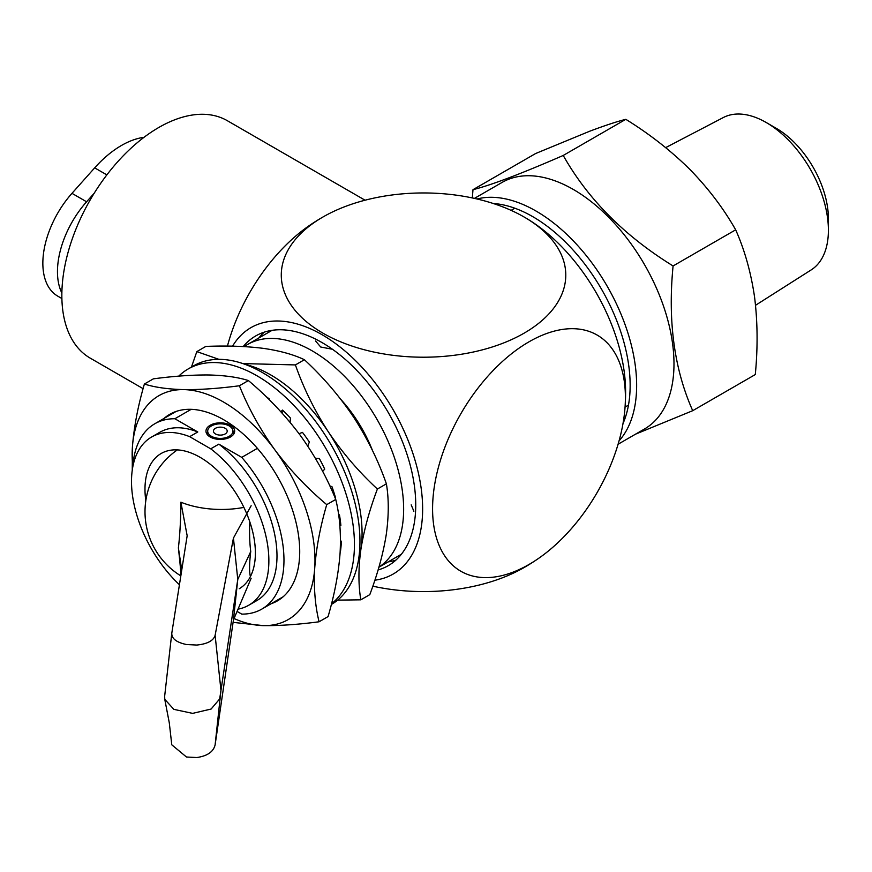 <?xml version="1.0" encoding="UTF-8"?>
<svg xmlns="http://www.w3.org/2000/svg" width="872" height="872" viewBox="0 0 872 872"><rect width="100%" height="100%" fill="white"/><g stroke="black" fill="none" stroke-linecap="round" stroke-linejoin="round"><path stroke-width="1.31" d="M210.174 425.264A14.355 8.284 180 0 1 225.815 423.465A14.355 8.284 180 0 1 234.677 431.117A14.355 8.284 180 0 1 230.47 436.981A14.355 8.284 180 0 1 214.828 438.78A14.355 8.284 180 0 1 205.966 431.117A14.355 8.284 180 0 1 210.174 425.264M145.809 500.735A78.077 45.072 60 0 1 144.981 489.247A78.077 45.072 60 0 1 161.146 453.505A78.077 45.072 60 0 1 221.314 474.423A78.077 45.072 60 0 1 255.387 552.99A78.077 45.072 60 0 1 239.222 588.731M244.258 346.598A129.285 74.643 60 0 1 247.583 344.473A129.285 74.643 60 0 1 347.209 379.113A129.285 74.643 60 0 1 403.638 509.215A129.285 74.643 60 0 1 378.917 567.127M413.873 511.265L411.192 504.855M257.382 448.35L241.751 457.364L218.839 444.142L210.719 448.829A97.13 56.081 60 0 1 268.87 560.772A97.13 56.081 60 0 1 248.749 605.233A97.13 56.081 60 0 1 238.034 609.147M218.839 444.142A97.13 56.081 60 0 1 276.991 556.085A97.13 56.081 60 0 1 256.869 600.546L248.749 605.233M241.751 457.364A107.005 61.781 60 0 1 283.967 560.118A107.005 61.781 60 0 1 261.807 609.103A107.005 61.781 60 0 1 241.751 614.117L237.075 611.414M341.137 399.747A98.743 57.007 60 0 1 372.529 450.617M132.827 466.738A107.005 61.781 60 0 1 154.802 423.759A107.005 61.781 60 0 1 174.858 418.745L197.78 431.978A97.13 56.081 60 0 0 159.74 432.316L151.619 437.003A97.13 56.081 60 0 1 189.66 436.665L197.78 431.978M332.428 349.258L320.711 347.012L315.566 340.985M191.164 409.339L174.858 418.745M179.436 584.741A97.13 56.081 60 0 1 151.619 437.003M210.719 448.829L189.66 436.665M229.249 425.961A12.633 7.292 180 0 1 232.889 430.387A12.633 7.292 180 0 1 225.739 437.711A12.633 7.292 180 0 1 211.395 436.273A12.633 7.292 180 0 1 207.754 430.387A12.633 7.292 180 0 1 216.082 424.25A12.633 7.292 180 0 1 229.249 425.961M225.194 428.305A6.889 3.979 0 0 0 217.684 427.444A6.889 3.979 0 0 0 213.433 431.117A6.889 3.979 0 0 0 215.449 433.929A6.889 3.979 0 0 0 222.96 434.801A6.889 3.979 0 0 0 227.21 431.117A6.889 3.979 0 0 0 225.194 428.305M331.327 604.492L331.425 604.438A137.776 79.548 -120 0 0 349.127 483.557A137.776 79.548 -120 0 0 246.362 364.845A137.776 79.548 -120 0 0 193.649 365.804L188.123 368.987A137.776 79.548 -120 0 0 178.738 376.137M331.502 603.816A137.776 79.548 -120 0 0 341.628 481.399A137.776 79.548 -120 0 0 240.846 368.038A137.776 79.548 -120 0 0 188.123 368.987M283.782 411.29L281.591 412.554M340.429 545.294L341.115 545.556M339.524 522.045L340.494 521.892M340.233 550.515L340.56 550.646A119.41 68.943 -120 0 0 341.366 541.381L340.483 540.487M269.35 399.812L269.23 398.886A119.41 68.943 -120 0 0 266.025 396.575M290.071 422.299L290.441 418.07A119.41 68.943 -120 0 0 282.506 410.08L280.882 411.78M307.762 446.083L309.364 442.039A119.41 68.943 -120 0 0 302.475 432.392L299.042 433.678M322.64 471.338L324.722 469.158A119.41 68.943 -120 0 0 319.337 458.509L315.402 458.312M335.033 497.749L335.469 497.585A119.41 68.943 -120 0 0 331.96 486.663L329.758 485.824M339.84 525.326L340.876 525.38A119.41 68.943 -120 0 0 339.47 514.927L338.543 514.295M242.852 363.58L295.401 364.921C303.554 388.204 314.498 410.45 328.232 431.684A129.285 74.643 -120 0 0 285.013 384.476A129.285 74.643 -120 0 0 244.738 364.245M358.316 560.969A129.285 74.643 -120 0 0 360.932 549.142C358.327 567.781 358.283 584.676 360.812 599.827L337.649 600.121M377.391 489.029C358.817 471.828 342.434 452.721 328.232 431.684A129.285 74.643 60 0 1 360.932 549.142C364.016 530.002 369.499 509.967 377.391 489.029L386.394 483.829C378.241 460.547 367.297 438.289 353.563 417.067C339.372 396.03 322.978 376.922 304.404 359.722L295.401 364.921M386.394 483.829C388.912 498.762 388.868 515.657 386.263 534.514C383.255 553.393 377.772 573.427 369.804 594.628L360.812 599.827M304.404 359.722C293.537 354.533 279.836 350.74 263.279 348.353C246.264 346.217 227.112 345.563 205.836 346.413L196.832 351.612L218.959 359.351M191.448 367.068L196.832 351.612M163.98 418.462A107.692 62.174 60 0 1 223.57 419.683A107.692 62.174 60 0 1 229.096 423.105A107.692 62.174 60 0 1 299.717 551.584A107.692 62.174 60 0 1 270.985 603.795M326.738 504.637C307.293 488.287 290.005 470.052 274.898 449.908A129.285 74.643 -120 0 0 230.197 406.167A129.285 74.643 -120 0 0 183.73 389.61C200.146 389.784 218.698 388.498 239.397 385.762C248.422 408.183 260.259 429.569 274.898 449.908A129.285 74.643 60 0 1 314.738 567.923C313.648 587.641 315.097 605.593 319.076 621.78C298.333 624.516 279.781 625.791 263.409 625.627A129.285 74.643 -120 0 0 314.738 567.923C316.296 547.692 320.297 526.601 326.738 504.637L335.742 499.438C326.706 477.006 314.868 455.631 300.23 435.292C285.122 415.148 267.846 396.913 248.389 380.563L239.397 385.762M234.056 618.531A129.285 74.643 -120 0 0 263.409 625.627L233.086 622.368M248.389 380.563C238.111 377.26 224.998 375.407 209.051 374.982C192.636 374.818 174.084 376.105 153.385 378.84L144.392 384.029C154.671 387.332 167.784 389.195 183.73 389.61A129.285 74.643 -120 0 0 132.391 447.314A129.285 74.643 -120 0 0 132.74 467.174M335.742 499.438C339.699 515.396 341.148 533.348 340.069 553.295C338.565 573.253 334.576 594.344 328.079 616.58L319.076 621.78M132.261 470.139L132.391 447.314C133.95 427.095 137.95 406.003 144.392 384.029M665.663 147.63L723.313 117.546A87.963 50.783 60 0 1 766.205 122.505A87.963 50.783 60 0 1 814.099 176.166A87.963 50.783 60 0 1 828.4 230.241A87.963 50.783 60 0 1 811.254 269.862L755.544 305.287M766.205 122.505L776.276 128.326A73.706 42.554 60 0 1 816.41 173.288A73.706 42.554 60 0 1 828.4 218.61L828.4 230.241M623.011 423.52A137.776 79.548 -120 0 0 607.74 300.677A137.776 79.548 -120 0 0 493.236 203.492M477.028 198.99A142.365 82.197 60 0 1 613.496 297.853A142.365 82.197 60 0 1 619.066 440.851M474.423 198.391L502.13 182.401A142.365 82.197 60 0 1 650.839 276.293A142.365 82.197 60 0 1 644.495 428.991L618.085 444.24M692.706 410.69L755.294 374.557C757.899 347.579 757.648 321.714 754.553 296.96C750.956 272.424 744.666 250.046 735.674 229.827L673.086 265.96C667.701 320.961 674.241 369.205 692.706 410.69L635.535 434.169M735.674 229.827C723.542 208.441 708.26 188.276 689.807 169.342C670.83 150.649 649.498 133.972 625.813 119.322C616.973 121.535 604.961 125.492 589.755 131.203L535.572 153.548L472.984 189.682C491.252 185.115 521.336 173.702 563.225 155.456C587.848 199.078 624.461 235.909 673.086 265.96M472.341 197.944L472.984 189.682M625.813 119.322L563.225 155.456M378.088 569.95A132.609 76.562 -120 0 0 388.269 565.656A132.609 76.562 -120 0 0 415.737 504.943A132.609 76.562 -120 0 0 357.847 371.494A132.609 76.562 -120 0 0 255.66 335.971A132.609 76.562 -120 0 0 243.234 346.544M388.073 561.917A132.609 76.562 -120 0 0 395.888 560.097M227.429 346.108A137.089 79.145 -60 0 1 310.149 225.009A202.075 202.075 0 0 1 323.839 216.496A142.256 82.132 180 0 1 523.222 216.496A142.256 82.132 180 0 1 524.116 217.008A142.256 82.132 180 0 1 524.116 333.159A142.256 82.132 180 0 1 322.945 333.159A142.256 82.132 180 0 1 323.839 216.496M143.106 388.661L90.241 358.141A137.089 79.145 -60 0 1 69.226 248.291A137.089 79.145 -60 0 1 158.78 127.486A137.089 79.145 -60 0 1 227.32 120.696L365.063 200.211M232.552 346.173A142.256 82.132 60 0 1 322.051 334.706A142.256 82.132 60 0 1 422.637 508.932A142.256 82.132 60 0 1 374.851 580.207M432.577 508.812A136.348 78.72 -60 0 1 528.988 341.824A136.348 78.72 -60 0 1 625.398 397.49A136.348 78.72 -60 0 1 624.93 408.75A136.348 78.72 -60 0 1 538.504 558.44A136.348 78.72 -60 0 1 432.577 508.812M625.606 391.757A142.256 82.132 -120 0 0 625.595 390.711A142.256 82.132 -120 0 0 525.914 218.055A202.075 202.075 0 0 0 523.222 216.496M372.824 586.18A142.256 82.132 0 0 0 523.222 568.043A142.256 82.132 0 0 0 524.116 567.519M264.281 332.145A132.609 76.562 -120 0 0 258.799 337.998M61.868 293.025A71.875 41.496 -60 0 1 86.59 201.781L94.187 193.246M61.89 298.529L57.737 296.131A71.875 41.496 -60 0 1 71.973 193.344L94.677 167.86A88.639 51.176 -60 0 1 144.033 137.307M243.888 507.395A63.852 32.199 0.5 0 1 180.875 502.185A58.816 7.129 91.2 0 1 178.389 547.867L181.758 570.048M180.875 502.185L187.164 535.746L171.795 633.137L164.677 696.041L164.764 699.322L173.866 709.361L192.636 713.372L211.122 709.034L219.668 698.941L237.773 579.466L250.744 551.518A58.816 15.347 -85.4 0 1 249.806 521.827M180.94 575.215L180.875 574.746A58.816 1.21 -97 0 0 178.389 547.867M250.744 551.518A58.816 9.429 102.9 0 0 250.428 576.545M171.795 633.137C171.544 638.598 176.438 642.392 186.488 644.528L196.789 645.051C207.373 643.972 213.487 640.724 215.122 635.328L233.434 538.078L237.773 579.466L233.434 619.981L215.122 744.83C213.487 751.773 207.373 756.013 196.789 757.539L186.488 757.016L171.784 744.819L169.277 722.757L164.764 699.322M251.136 578.289L233.434 619.981M233.434 538.078L251.136 505.738M196.789 645.051L186.488 644.528M71.973 193.344L86.59 201.781M94.677 167.86L106.853 174.88M215.122 635.328L220.965 690.373L215.122 744.83M378.895 567.225L401.371 554.243M625.061 407.071L628.483 405.088M261.807 609.103L283.149 596.775M511.101 210.359L514.818 208.212M247.583 344.473L272.086 330.325M154.802 423.759L176.144 411.431M232.889 430.387L233.576 434.3M207.754 430.387L207.067 434.3M624.93 408.75A202.075 202.075 0 0 0 625.606 392.269A202.075 202.075 0 0 0 625.595 390.711M523.222 568.043A202.075 202.075 0 0 0 538.504 558.44M177.332 449.898A75.319 75.319 0 0 0 180.831 575.88"/></g></svg>
